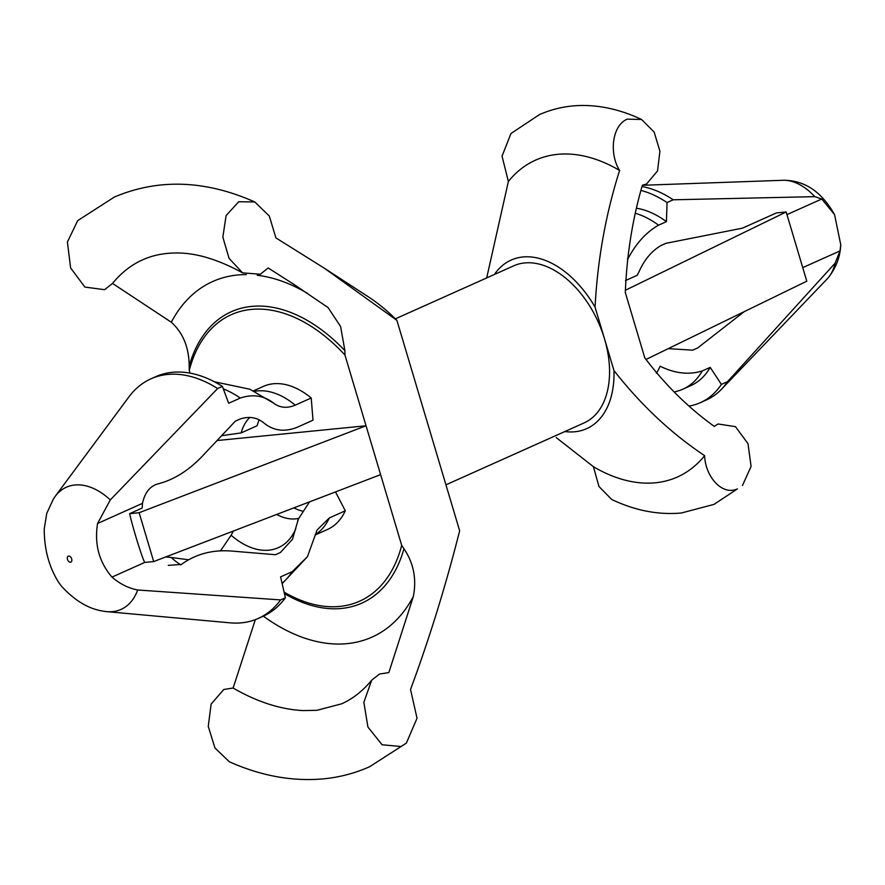 <?xml version="1.0" encoding="UTF-8"?>
<svg xmlns="http://www.w3.org/2000/svg" width="885" height="885" viewBox="0 0 885 885"><rect width="100%" height="100%" fill="white"/><g stroke="black" fill="none" stroke-linecap="round" stroke-linejoin="round"><path stroke-width="1.33" d="M396.911 320.37A163.99 103.191 -114.1 0 0 368.149 296.685L324.629 268.398L396.911 320.37L459.647 530.79C445.852 585.383 429.479 638.284 410.529 689.515L417.034 718.233L406.381 743.09L401.104 746.52L382.11 744.783L367.928 727.05L363.857 702.336L371.678 680.211L379.499 674.038L388.836 672.589L413.361 596.413C416.747 578.901 413.605 563.015 403.947 548.755L401.69 545.348A156.977 98.766 -114.1 0 1 284.096 592.131M296.221 285.866L268.21 267.967L260.312 274.239L242.556 272.857L229.038 258.309L222.854 237.147L226.084 215.597L238.707 201.758L254.791 201.957L269.305 216.028L275.888 237.877L324.629 268.398M254.791 201.957C205.364 180.042 158.57 178.394 114.419 197.012L77.703 220.619L67.393 242.025L70.623 267.945L84.894 287.083L104.596 289.672L112.417 283.51C121.389 272.646 131.445 264.759 142.585 259.858C152.309 255.444 163.172 253.154 175.164 252.988C195.286 252.568 217.754 259.194 242.556 272.868M737.426 488.874C721.917 496.087 705.19 476.119 704.626 455.653A173.593 109.231 -114.1 0 1 655.453 482.779A173.593 109.231 -114.1 0 1 593.392 466.683L598.979 486.507L611.778 499.516C635.065 510.59 658.274 515.081 681.395 513.001L714.018 504.384L737.426 488.874M510.955 133.535L502.038 156.147L508.377 181.48A173.593 109.231 -114.1 0 1 557.539 154.355A173.593 109.231 -114.1 0 1 619.6 170.451C609.278 154.3 611.557 125.902 627.2 119.132L641.625 119.508L654.148 132.053L659.911 151.202L657.544 170.905L646.548 184.025L642.366 185.208C632.465 219.369 626.779 255.134 625.308 292.526L644.778 357.839C665.255 384.953 688.419 407.797 714.261 426.382L718.078 423.981L735.446 426.647L747.98 443.651L751.1 466.417L742.46 485.5M371.678 680.211C362.706 691.074 352.65 698.951 341.51 703.863L316.963 710.29L303.201 710.6A245.477 154.466 -114.1 0 1 233.12 688.021L223.783 689.481L211.128 704.084L208.252 726.397L214.933 747.947L229.303 761.753C261.097 775.979 292.592 781.665 323.755 778.822C339.84 777.229 355.151 773.191 369.676 766.709L406.392 743.09M744.23 311.642L697.657 347.949L692.712 350.161L668.286 348.635M110.304 499.903A66.928 42.115 -114.1 0 0 74.849 485.002A66.928 42.115 -114.1 0 0 55.113 496.463A66.928 42.115 -114.1 0 0 53.354 499.085L46.75 513.411L44.25 528.776C44.161 549.01 48.963 566.887 58.653 582.396L61.297 585.981C74.694 600.683 88.799 609.09 103.589 611.203A66.928 42.115 -114.1 0 0 106.72 611.635A66.928 42.115 -114.1 0 0 112.594 611.623A66.928 42.115 -114.1 0 0 137.673 589.985C128.546 588.26 119.984 583.967 111.975 577.108C99.054 561.986 94.252 544.109 97.571 523.489L110.304 499.903L217.633 388.537L222.412 386.402L228.651 403.261L240.277 398.051C252.822 393.925 263.852 395.551 273.343 402.94C279.682 407.852 286.983 408.593 295.247 405.153L311.221 397.996L312.991 420.209L297.017 427.366C284.439 432.311 273.343 430.796 263.73 422.82C256.96 417.366 249.127 416.083 240.222 418.97L235.31 421.172L204.468 453.905C189.832 469.946 174.002 480.024 156.966 484.139C149.532 486.717 144.698 493.133 142.474 503.366L142.208 508.023L129.63 513.654C132.396 526.376 141.877 557.307 144.709 562.44L153.702 561.566L139.133 512.714L129.63 513.654M168.261 565.36L181.436 564.409C196.404 553.59 213.927 549.209 233.983 551.255L275.478 554.718L280.401 552.517L292.47 539.297L298.4 519.019L309.54 501.861M233.297 531.077L231.14 535.248A74.915 47.137 -114.1 0 0 268.874 550.171A74.915 47.137 -114.1 0 0 295.789 528.832M70.49 562.207A3.252 2.047 -114.1 0 0 71.685 558.922A3.252 2.047 -114.1 0 0 68.654 556.057A3.252 2.047 -114.1 0 0 67.47 559.342A3.252 2.047 -114.1 0 0 70.49 562.207M445.94 484.825L584.1 422.919A86.077 54.162 -114.1 0 0 601.7 330.47A86.077 54.162 -114.1 0 0 524.628 262.945A86.077 54.162 -114.1 0 0 513.709 265.821L395.385 318.843M291.906 283.056L328.07 307.571L340.592 326.521L344.896 350.659L344.962 355.051A156.977 98.766 -114.1 0 0 251.207 309.429A156.977 98.766 -114.1 0 0 189.246 370.494L189.18 366.102C189.036 347.506 183.084 332.882 171.314 322.24L112.495 283.399M282.05 583.303A110.669 69.638 -114.1 0 0 292.205 571.677L307.416 556.731L317.084 530.004L329.32 517.946L345.283 510.789L335.503 491.916M240.277 398.051A110.669 69.638 -114.1 0 0 223.308 388.825M214.391 381.778L249.847 389.223L273.697 403.206M106.72 611.635L230.089 622.841A131.268 82.604 -114.1 0 0 241.627 622.819A131.268 82.604 -114.1 0 0 258.287 618.427A131.268 82.604 -114.1 0 0 280.622 599.919L137.673 589.985M217.633 388.537A131.268 82.604 -114.1 0 0 167.586 374.455A131.268 82.604 -114.1 0 0 150.937 378.835A131.268 82.604 -114.1 0 0 128.878 396.945L55.113 496.463M627.421 258.896A75.424 47.458 -114.1 0 1 627.775 259.194C635.828 243.618 646.094 232.279 658.562 225.177L666.438 221.648L667.058 202.554L673.208 199.8L814.764 196.647A55.777 35.101 -114.1 0 0 785.305 180.308A55.777 35.101 -114.1 0 0 782.971 180.286L642.344 185.286M814.764 196.647L821.767 199.014L834.555 214.624L840.75 244.702L840.042 250.909L835.152 263.122L727.547 381.645L721.397 384.4L710.19 367.386L702.303 370.915C688.95 375.096 674.89 373.525 660.133 366.202A75.424 47.458 -114.1 0 1 656.338 373.193M689.459 405.994A115.127 72.437 -114.1 0 0 700.378 402.653L706.529 399.898A115.127 72.437 -114.1 0 0 721.43 389.3L827.165 278.919A55.777 35.101 -114.1 0 0 828.703 277.16A55.777 35.101 -114.1 0 0 835.152 263.122M658.562 225.177A95.668 60.202 -114.1 0 0 635.651 213.362M619.6 170.451C605.738 214.082 597.563 259.648 595.063 307.15A92.372 58.122 -114.1 0 0 522.847 256.982A92.372 58.122 -114.1 0 0 494.449 274.45M486.695 277.923L508.377 181.48M625.485 280.545L637.288 275.268L639.623 270.401C644.944 258.995 652.079 250.709 661.04 245.521L665.985 243.309L742.393 228.175L776.41 212.931L786.157 211.969L806.788 281.187L645.906 359.52M821.767 199.014L786.942 214.624M564.84 431.548A92.372 58.122 -114.1 0 0 613.969 370.572C641.017 405.053 671.239 433.418 704.626 455.653M593.392 466.683L556.278 437.621M595.063 307.15L613.969 370.572M165.749 556.953L171.203 557.484A70.534 44.383 -114.1 0 0 180.75 564.884M188.56 559.774L171.203 557.484M220.442 550.913L231.14 535.248M97.571 523.489L142.474 503.366M292.205 571.677L280.578 576.887L285.39 597.784L280.622 599.919M293.82 507.89A56.861 35.776 -114.1 0 0 302.183 511.01M315.104 535.016L327.527 529.451A78.389 49.317 -114.1 0 0 345.283 510.789M344.962 355.051L401.69 545.348M674.193 392.077L679.437 390.517A95.668 60.202 -114.1 0 0 682.954 389.146A95.668 60.202 -114.1 0 0 702.303 370.915M666.438 221.648A95.668 60.202 -114.1 0 0 636.802 208.263M682.954 389.146L690.831 385.617A95.668 60.202 -114.1 0 0 710.19 367.386M700.378 402.653A115.127 72.437 -114.1 0 0 721.397 384.4M667.058 202.554A115.127 72.437 -114.1 0 0 641.05 190.452M673.208 199.8A115.127 72.437 -114.1 0 0 642.023 186.569M721.43 389.3A115.127 72.437 -114.1 0 0 727.547 381.645M222.412 386.402A131.268 82.593 -114.1 0 0 155.716 376.7L150.937 378.835M258.287 618.427L263.055 616.292A131.268 82.593 -114.1 0 0 285.39 597.784M311.221 397.996A78.389 49.317 -114.1 0 0 263.42 386.391L253.497 390.827M233.12 688.021L255.157 620.197M190.043 373.138L189.246 370.494M221.516 435.708L241.151 432.909L257.126 425.751A56.861 35.776 -114.1 0 1 259.205 419.855M216.925 440.553L366.047 425.773L139.133 512.714M380.616 474.637L153.702 561.566M625.286 290.302L786.157 211.969M276.706 514.439A56.861 35.776 -114.1 0 0 295.535 518.875A56.861 35.776 -114.1 0 0 298.654 518.356M263.343 616.159A194.822 122.584 -114.1 0 0 347.285 643.627A194.822 122.584 -114.1 0 0 413.361 596.413M284.428 593.592A159.643 100.447 -114.1 0 0 341.588 608.449A159.643 100.447 -114.1 0 0 403.947 548.755M344.896 350.659A159.643 100.447 -114.1 0 0 251.539 306.409A159.643 100.447 -114.1 0 0 189.18 366.102M315.204 534.673A78.389 49.317 -114.1 0 0 329.32 517.946M111.975 577.108L144.709 562.44M295.247 405.153A78.389 49.317 -114.1 0 0 254.559 391.325M307.703 293.488A194.822 122.584 -114.1 0 0 257.258 275.279M246.34 274.604A194.822 122.584 -114.1 0 0 171.314 322.24M249.847 417.466A56.861 35.776 -114.1 0 0 241.151 432.909M840.042 250.909L802.739 267.613M641.625 119.508C626.503 112.329 611.247 107.881 595.87 106.178C575.869 104.032 557.052 106.853 539.385 114.641L510.944 133.524M785.305 180.308C805.549 180.927 821.966 192.366 834.555 214.624M840.75 244.702C840.274 256.473 836.259 267.292 828.703 277.16M307.416 556.731L282.138 583.68M298.411 519.019L297.603 520.8"/></g></svg>
